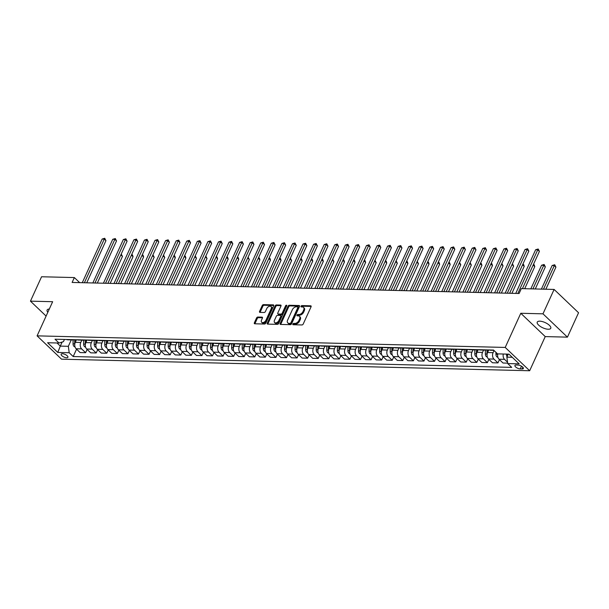 <?xml version="1.0" encoding="UTF-8"?>
<svg xmlns="http://www.w3.org/2000/svg" width="609" height="609" viewBox="0 0 609 609"><rect width="100%" height="100%" fill="white"/><g stroke="black" fill="none" stroke-linecap="round" stroke-linejoin="round"><path stroke-width="0.91" d="M292.853 324.057A0.799 0.495 -46.4 0 0 293.127 324.742L301.95 324.955A1.142 0.708 -46.4 0 0 303.221 324.018L311.077 306.776A1.142 0.708 -46.4 0 0 311.032 305.931A1.142 0.708 -46.4 0 0 310.681 305.802L301.858 305.581A0.799 0.495 -46.4 0 0 301.249 306.921L302.391 306.951A3.646 2.253 -46.4 0 1 303.51 307.378A3.646 2.253 -46.4 0 1 303.647 310.08L302.993 311.519A3.646 2.253 -46.4 0 1 298.943 314.518L297.801 314.488A0.799 0.495 -46.4 0 0 297.192 315.827L298.334 315.858A3.646 2.253 -46.4 0 1 299.453 316.284A3.646 2.253 -46.4 0 1 299.59 318.987L298.935 320.425A3.646 2.253 -46.4 0 1 294.885 323.425L293.744 323.394A0.799 0.495 -46.4 0 0 292.853 324.057M299.453 316.284L300.115 316.916A3.646 2.253 -46.4 0 1 300.252 319.618L299.598 321.057A3.646 2.253 -46.4 0 1 295.54 324.057L294.406 324.026A0.799 0.495 -46.4 0 0 293.492 324.749M311.176 306.426L302.521 306.213A0.799 0.495 -46.4 0 0 301.607 306.928M303.51 307.378L304.173 308.002A3.646 2.253 -46.4 0 1 304.31 310.712L303.655 312.151A3.646 2.253 -46.4 0 1 299.605 315.15L298.463 315.119A0.799 0.495 -46.4 0 0 297.55 315.835M548.229 329.241A7.437 2.862 -155.5 0 0 550.764 328.289A7.437 2.862 -155.5 0 0 547.537 323.881A7.437 2.862 -155.5 0 0 539.772 321.171A7.437 2.862 -155.5 0 0 537.237 322.123A7.437 2.862 -155.5 0 0 540.465 326.531A7.437 2.862 -155.5 0 0 548.229 329.241M66.647 357.765A3.715 1.431 -155.5 0 0 67.919 357.285A3.715 1.431 -155.5 0 0 66.297 355.085A3.715 1.431 -155.5 0 0 62.422 353.73A3.715 1.431 -155.5 0 0 61.151 354.202A3.715 1.431 -155.5 0 0 62.765 356.41A3.715 1.431 -155.5 0 0 66.647 357.765M257.835 317.038A1.142 0.708 -46.4 0 0 256.564 317.974L254.364 322.808A1.142 0.708 -46.4 0 0 254.402 323.653A1.142 0.708 -46.4 0 0 254.752 323.79L264.55 324.034A1.142 0.708 -46.4 0 0 265.821 323.097L273.677 305.855A1.142 0.708 -46.4 0 0 273.631 305.01A1.142 0.708 -46.4 0 0 273.281 304.873L263.484 304.629A1.142 0.708 -46.4 0 0 262.22 305.566L259.556 311.412A1.142 0.708 -46.4 0 0 259.601 312.257A1.142 0.708 -46.4 0 0 259.952 312.394L264.139 312.493A1.142 0.708 -46.4 0 0 265.41 311.557L266.727 308.656A3.053 1.888 -46.4 0 1 271.058 306.51A3.053 1.888 -46.4 0 1 271.172 308.771L265.996 320.121A3.053 1.888 -46.4 0 1 261.672 322.275A3.053 1.888 -46.4 0 1 261.558 320.007L262.418 318.119A1.142 0.708 -46.4 0 0 262.372 317.274A1.142 0.708 -46.4 0 0 262.022 317.137L257.835 317.038L258.49 317.67A1.142 0.708 -46.4 0 0 257.226 318.606L255.019 323.44A1.142 0.708 -46.4 0 0 254.92 323.79M52.648 301.706L30.45 301.158L41.564 276.76L74.344 277.567L72.121 282.447L519.104 293.5L521.327 288.62L554.106 289.435L542.984 313.825L520.786 313.277L505.219 347.434L37.088 335.856L52.648 301.706M280.178 323.448A1.142 0.708 -46.4 0 0 280.224 324.293A1.142 0.708 -46.4 0 0 280.574 324.43L290.371 324.673A1.142 0.708 -46.4 0 0 291.635 323.729L299.491 306.494A1.142 0.708 -46.4 0 0 299.453 305.642A1.142 0.708 -46.4 0 0 299.103 305.512L289.305 305.269A1.142 0.708 -46.4 0 0 288.034 306.205L280.178 323.448L280.84 324.079A1.142 0.708 -46.4 0 0 280.741 324.43M277.46 324.353L267.663 324.11A1.142 0.708 -46.4 0 1 267.313 323.973A1.142 0.708 -46.4 0 1 267.267 323.128L275.131 305.885A1.142 0.708 -46.4 0 1 276.395 304.949L280.589 305.056A1.142 0.708 -46.4 0 1 280.939 305.185A1.142 0.708 -46.4 0 1 280.977 306.03L277.795 313.026A1.142 0.708 -46.4 0 0 277.841 313.871A1.142 0.708 -46.4 0 0 278.191 314L280.97 314.077A1.142 0.708 -46.4 0 0 282.233 313.133L285.552 305.855A0.799 0.495 -46.4 0 1 286.717 305.885L278.724 323.409A1.142 0.708 -46.4 0 1 277.46 324.353M518.015 365.057L516.158 365.012A3.601 1.385 -155.5 0 0 514.925 365.469A3.601 1.385 -155.5 0 0 516.493 367.608A3.601 1.385 -155.5 0 0 520.253 368.917L522.111 368.963A3.601 1.385 -155.5 0 0 523.344 368.506A3.601 1.385 -155.5 0 0 521.776 366.367A3.601 1.385 -155.5 0 0 518.015 365.057M505.219 347.434L529.663 370.744L61.532 359.173L37.088 335.856M76.559 349.163L73.194 356.547L511.727 367.387L507.731 363.573L519.15 363.855L508.972 354.156L497.553 353.875L493.556 350.061L55.023 339.221L59.02 343.027L63.443 341.649L64.447 339.449M73.194 356.547L69.198 352.733L57.779 352.451L47.609 342.745L59.02 343.027M520.786 313.277L545.23 336.594L567.436 337.142L542.984 313.825M567.436 337.142L578.55 312.744L554.106 289.435M30.45 301.158L46.101 316.079M545.23 336.594L529.663 370.744M79.657 282.637L74.344 277.567M507.731 363.573L506.863 357.148L508.241 354.133M506.863 357.148L512.253 357.285M62.148 342.052L60.299 346.11L68.337 346.308L71.261 339.891M87.133 349.421L85.633 352.702L80.137 352.573L76.14 348.759A4.644 3.182 -88.6 0 1 75.28 342.334L76.452 339.746M85.633 352.702L81.636 348.896A4.644 3.182 -88.6 0 1 80.776 342.471L81.834 340.149M97.706 349.68L96.207 352.969L90.711 352.832L86.714 349.018A4.644 3.182 -88.6 0 1 85.846 342.593L87.026 340.005M96.207 352.969L92.21 349.155A4.644 3.182 -88.6 0 1 91.342 342.73L92.401 340.408M108.28 349.947L106.781 353.228L101.284 353.091L97.288 349.284A4.644 3.182 -88.6 0 1 96.42 342.859L97.6 340.271M106.781 353.228L102.784 349.414A4.644 3.182 -88.6 0 1 101.916 342.996L102.974 340.675M118.846 350.205L117.354 353.494L111.85 353.357L107.854 349.543A4.644 3.182 -88.6 0 1 106.994 343.118L108.174 340.53M117.354 353.494L113.358 349.68A4.644 3.182 -88.6 0 1 112.49 343.255L113.548 340.933M129.42 350.464L127.92 353.753L122.424 353.616L118.428 349.802A4.644 3.182 -88.6 0 1 117.567 343.377L118.747 340.789M127.92 353.753L123.924 349.939A4.644 3.182 -88.6 0 1 123.064 343.514L124.122 341.192M139.994 350.731L138.494 354.012L132.998 353.875L129.001 350.068A4.644 3.182 -88.6 0 1 128.134 343.643L129.314 341.055M138.494 354.012L134.498 350.198A4.644 3.182 -88.6 0 1 133.637 343.781L134.696 341.459M150.568 350.99L149.068 354.278L143.572 354.141L139.575 350.327A4.644 3.182 -88.6 0 1 138.707 343.902L139.887 341.314M149.068 354.278L145.071 350.464A4.644 3.182 -88.6 0 1 144.204 344.039L145.262 341.718M161.134 351.248L159.642 354.537L154.146 354.4L150.149 350.586A4.644 3.182 -88.6 0 1 149.281 344.161L150.461 341.58M159.642 354.537L155.645 350.723A4.644 3.182 -88.6 0 1 154.777 344.298L155.835 341.976M171.708 351.515L170.215 354.796L164.712 354.659L160.715 350.853A4.644 3.182 -88.6 0 1 159.855 344.428L161.035 341.839M170.215 354.796L166.211 350.982A4.644 3.182 -88.6 0 1 165.351 344.565L166.409 342.243M182.281 351.774L180.782 355.062L175.285 354.925L171.289 351.111A4.644 3.182 -88.6 0 1 170.429 344.686L171.609 342.098M180.782 355.062L176.785 351.248A4.644 3.182 -88.6 0 1 175.925 344.823L176.983 342.502M192.855 352.032L191.355 355.321L185.859 355.184L181.863 351.37A4.644 3.182 -88.6 0 1 180.995 344.945L182.175 342.365M191.355 355.321L187.359 351.507A4.644 3.182 -88.6 0 1 186.499 345.082L187.557 342.76M203.429 352.299L201.929 355.58L196.433 355.443L192.436 351.637A4.644 3.182 -88.6 0 1 191.569 345.212L192.748 342.623M201.929 355.58L197.933 351.766A4.644 3.182 -88.6 0 1 197.065 345.349L198.123 343.027M213.995 352.558L212.503 355.846L207.007 355.709L203.003 351.895A4.644 3.182 -88.6 0 1 202.142 345.47L203.322 342.882M212.503 355.846L208.506 352.032A4.644 3.182 -88.6 0 1 207.639 345.608L208.697 343.286M224.569 352.817L223.069 356.105L217.573 355.968L213.576 352.154A4.644 3.182 -88.6 0 1 212.716 345.737L213.896 343.149M223.069 356.105L219.073 352.291A4.644 3.182 -88.6 0 1 218.212 345.866L219.27 343.545M235.143 353.083L233.643 356.364L228.147 356.227L224.15 352.421A4.644 3.182 -88.6 0 1 223.29 345.996L224.462 343.407M233.643 356.364L229.646 352.558A4.644 3.182 -88.6 0 1 228.786 346.133L229.844 343.811M245.716 353.342L244.217 356.63L238.72 356.493L234.724 352.68A4.644 3.182 -88.6 0 1 233.856 346.255L235.036 343.666M244.217 356.63L240.22 352.817A4.644 3.182 -88.6 0 1 239.352 346.392L240.41 344.07M256.29 353.601L254.79 356.889L249.294 356.752L245.298 352.938A4.644 3.182 -88.6 0 1 244.43 346.521L245.61 343.933M254.79 356.889L250.794 353.075A4.644 3.182 -88.6 0 1 249.926 346.65L250.984 344.329M266.856 353.867L265.364 357.148L259.86 357.011L255.864 353.205A4.644 3.182 -88.6 0 1 255.004 346.78L256.183 344.192M265.364 357.148L261.368 353.342A4.644 3.182 -88.6 0 1 260.5 346.917L261.558 344.595M277.43 354.126L275.93 357.414L270.434 357.277L266.438 353.464A4.644 3.182 -88.6 0 1 265.577 347.039L266.757 344.45M275.93 357.414L271.934 353.601A4.644 3.182 -88.6 0 1 271.074 347.176L272.132 344.854M288.004 354.385L286.504 357.673L281.008 357.536L277.011 353.722A4.644 3.182 -88.6 0 1 276.143 347.305L277.323 344.717M286.504 357.673L282.507 353.859A4.644 3.182 -88.6 0 1 281.647 347.434L282.705 345.113M298.577 354.651L297.078 357.932L291.582 357.795L287.585 353.989A4.644 3.182 -88.6 0 1 286.717 347.564L287.897 344.976M297.078 357.932L293.081 354.126A4.644 3.182 -88.6 0 1 292.213 347.701L293.272 345.379M309.144 354.91L307.652 358.199L302.155 358.062L298.151 354.248A4.644 3.182 -88.6 0 1 297.291 347.823L298.471 345.234M307.652 358.199L303.655 354.385A4.644 3.182 -88.6 0 1 302.787 347.96L303.845 345.638M319.717 355.169L318.225 358.457L312.721 358.32L308.725 354.507A4.644 3.182 -88.6 0 1 307.865 348.089L309.045 345.501M318.225 358.457L314.221 354.644A4.644 3.182 -88.6 0 1 313.361 348.219L314.419 345.897M330.291 355.435L328.791 358.716L323.295 358.579L319.299 354.773A4.644 3.182 -88.6 0 1 318.438 348.348L319.611 345.76M328.791 358.716L324.795 354.91A4.644 3.182 -88.6 0 1 323.935 348.485L324.993 346.163M340.865 355.694L339.365 358.983L333.869 358.846L329.872 355.032A4.644 3.182 -88.6 0 1 329.005 348.607L330.185 346.019M339.365 358.983L335.369 355.169A4.644 3.182 -88.6 0 1 334.501 348.744L335.559 346.422M351.439 355.953L349.939 359.241L344.443 359.104L340.446 355.291A4.644 3.182 -88.6 0 1 339.578 348.873L340.758 346.285M349.939 359.241L345.942 355.428A4.644 3.182 -88.6 0 1 345.075 349.003L346.133 346.681M362.005 356.219L360.513 359.5L355.009 359.363L351.012 355.557A4.644 3.182 -88.6 0 1 350.152 349.132L351.332 346.544M360.513 359.5L356.516 355.694A4.644 3.182 -88.6 0 1 355.648 349.269L356.707 346.947M372.579 356.478L371.079 359.767L365.583 359.63L361.586 355.816A4.644 3.182 -88.6 0 1 360.726 349.391L361.906 346.803M371.079 359.767L367.082 355.953A4.644 3.182 -88.6 0 1 366.222 349.528L367.28 347.206M383.152 356.737L381.653 360.026L376.156 359.889L372.16 356.075A4.644 3.182 -88.6 0 1 371.292 349.657L372.472 347.069M381.653 360.026L377.656 356.212A4.644 3.182 -88.6 0 1 376.796 349.787L377.854 347.465M393.726 357.003L392.226 360.284L386.73 360.147L382.734 356.341A4.644 3.182 -88.6 0 1 381.866 349.916L383.046 347.328M392.226 360.284L388.23 356.478A4.644 3.182 -88.6 0 1 387.362 350.053L388.42 347.731M404.292 357.262L402.8 360.551L397.304 360.414L393.307 356.6A4.644 3.182 -88.6 0 1 392.44 350.175L393.62 347.587M402.8 360.551L398.804 356.737A4.644 3.182 -88.6 0 1 397.936 350.312L398.994 347.99M414.866 357.521L413.374 360.81L407.87 360.673L403.874 356.859A4.644 3.182 -88.6 0 1 403.013 350.441L404.193 347.853M413.374 360.81L409.37 356.996A4.644 3.182 -88.6 0 1 408.51 350.571L409.568 348.249M425.44 357.787L423.94 361.068L418.444 360.931L414.447 357.125A4.644 3.182 -88.6 0 1 413.587 350.7L414.767 348.112M423.94 361.068L419.944 357.262A4.644 3.182 -88.6 0 1 419.083 350.837L420.141 348.515M436.014 358.046L434.514 361.335L429.018 361.198L425.021 357.384A4.644 3.182 -88.6 0 1 424.153 350.959L425.333 348.371M434.514 361.335L430.517 357.521A4.644 3.182 -88.6 0 1 429.657 351.096L430.715 348.774M446.587 358.305L445.088 361.594L439.591 361.457L435.595 357.643A4.644 3.182 -88.6 0 1 434.727 351.226L435.907 348.637M445.088 361.594L441.091 357.78A4.644 3.182 -88.6 0 1 440.223 351.355L441.281 349.041M457.153 358.572L455.661 361.853L450.165 361.723L446.161 357.909A4.644 3.182 -88.6 0 1 445.301 351.484L446.481 348.896M455.661 361.853L451.665 358.046A4.644 3.182 -88.6 0 1 450.797 351.621L451.855 349.3M467.727 358.83L466.228 362.119L460.731 361.982L456.735 358.168A4.644 3.182 -88.6 0 1 455.875 351.743L457.054 349.155M466.228 362.119L462.231 358.305A4.644 3.182 -88.6 0 1 461.371 351.88L462.429 349.558M478.301 359.089L476.801 362.378L471.305 362.241L467.309 358.427A4.644 3.182 -88.6 0 1 466.441 352.01L467.621 349.421M476.801 362.378L472.805 358.564A4.644 3.182 -88.6 0 1 471.945 352.147L473.003 349.825M488.875 359.356L487.375 362.637L481.879 362.507L477.882 358.693A4.644 3.182 -88.6 0 1 477.014 352.268L478.194 349.68M487.375 362.637L483.379 358.83A4.644 3.182 -88.6 0 1 482.511 352.405L483.569 350.084M499.449 359.614L497.949 362.903L492.453 362.766L488.456 358.952A4.644 3.182 -88.6 0 1 487.588 352.527L488.768 349.939M497.949 362.903L493.952 359.089A4.644 3.182 -88.6 0 1 493.084 352.664L494.059 350.54M57.018 342.981L60.299 346.11L57.779 352.451M507.548 362.233L504.526 359.348A4.644 3.182 -88.6 0 1 503.293 354.012M497.789 353.875A4.644 3.182 -88.6 0 0 499.022 359.211L503.019 363.025L507.67 363.139M493.846 350.335L490.511 350.251A4.644 3.182 -88.6 0 1 489.453 349.962M486.515 349.886A4.644 3.182 -88.6 0 1 485.442 350.129A4.644 3.182 -88.6 0 1 484.376 349.832M485.442 350.129L479.945 349.992A4.644 3.182 -88.6 0 1 478.88 349.695M475.941 349.627A4.644 3.182 -88.6 0 1 474.868 349.87A4.644 3.182 -88.6 0 1 473.802 349.574M474.868 349.87L469.372 349.733A4.644 3.182 -88.6 0 1 468.306 349.437M465.367 349.36A4.644 3.182 -88.6 0 1 464.294 349.604A4.644 3.182 -88.6 0 1 463.236 349.307M464.294 349.604L458.798 349.467A4.644 3.182 -88.6 0 1 457.74 349.178M454.794 349.102A4.644 3.182 -88.6 0 1 453.72 349.345A4.644 3.182 -88.6 0 1 452.662 349.048M453.72 349.345L448.224 349.208A4.644 3.182 -88.6 0 1 447.166 348.911M444.227 348.843A4.644 3.182 -88.6 0 1 443.154 349.086A4.644 3.182 -88.6 0 1 442.088 348.79M443.154 349.086L437.65 348.949A4.644 3.182 -88.6 0 1 436.592 348.652M433.654 348.576A4.644 3.182 -88.6 0 1 432.58 348.82A4.644 3.182 -88.6 0 1 431.515 348.523M432.58 348.82L427.084 348.683A4.644 3.182 -88.6 0 1 426.018 348.394M423.08 348.318A4.644 3.182 -88.6 0 1 422.007 348.561A4.644 3.182 -88.6 0 1 420.948 348.264M422.007 348.561L416.51 348.424A4.644 3.182 -88.6 0 1 415.445 348.127M412.506 348.059A4.644 3.182 -88.6 0 1 411.433 348.302A4.644 3.182 -88.6 0 1 410.375 348.005M411.433 348.302L405.937 348.165A4.644 3.182 -88.6 0 1 404.878 347.868M401.94 347.792A4.644 3.182 -88.6 0 1 400.859 348.036A4.644 3.182 -88.6 0 1 399.801 347.739M400.859 348.036L395.363 347.899A4.644 3.182 -88.6 0 1 394.305 347.61M391.366 347.533A4.644 3.182 -88.6 0 1 390.293 347.777A4.644 3.182 -88.6 0 1 389.227 347.48M390.293 347.777L384.789 347.64A4.644 3.182 -88.6 0 1 383.731 347.343M380.792 347.275A4.644 3.182 -88.6 0 1 379.719 347.518A4.644 3.182 -88.6 0 1 378.653 347.221M379.719 347.518L374.223 347.381A4.644 3.182 -88.6 0 1 373.157 347.084M370.219 347.008A4.644 3.182 -88.6 0 1 369.145 347.252A4.644 3.182 -88.6 0 1 368.087 346.955M369.145 347.252L363.649 347.115A4.644 3.182 -88.6 0 1 362.591 346.826M359.645 346.749A4.644 3.182 -88.6 0 1 358.572 346.993A4.644 3.182 -88.6 0 1 357.513 346.696M358.572 346.993L353.075 346.856A4.644 3.182 -88.6 0 1 352.017 346.559M349.079 346.491A4.644 3.182 -88.6 0 1 348.005 346.734A4.644 3.182 -88.6 0 1 346.94 346.437M348.005 346.734L342.502 346.597A4.644 3.182 -88.6 0 1 341.443 346.3M338.505 346.224A4.644 3.182 -88.6 0 1 337.432 346.468A4.644 3.182 -88.6 0 1 336.366 346.171M337.432 346.468L331.935 346.331A4.644 3.182 -88.6 0 1 330.87 346.034M327.931 345.965A4.644 3.182 -88.6 0 1 326.858 346.209A4.644 3.182 -88.6 0 1 325.8 345.912M326.858 346.209L321.362 346.072A4.644 3.182 -88.6 0 1 320.296 345.775M317.358 345.706A4.644 3.182 -88.6 0 1 316.284 345.942A4.644 3.182 -88.6 0 1 315.226 345.653M316.284 345.942L310.788 345.813A4.644 3.182 -88.6 0 1 309.73 345.516M306.791 345.44A4.644 3.182 -88.6 0 1 305.71 345.684A4.644 3.182 -88.6 0 1 304.652 345.387M305.71 345.684L300.214 345.547A4.644 3.182 -88.6 0 1 299.156 345.25M296.218 345.181A4.644 3.182 -88.6 0 1 295.144 345.425A4.644 3.182 -88.6 0 1 294.078 345.128M295.144 345.425L289.64 345.288A4.644 3.182 -88.6 0 1 288.582 344.991M285.644 344.922A4.644 3.182 -88.6 0 1 284.57 345.158A4.644 3.182 -88.6 0 1 283.505 344.869M284.57 345.158L279.074 345.029A4.644 3.182 -88.6 0 1 278.008 344.732M275.07 344.656A4.644 3.182 -88.6 0 1 273.997 344.9A4.644 3.182 -88.6 0 1 272.939 344.603M273.997 344.9L268.5 344.763A4.644 3.182 -88.6 0 1 267.435 344.466M264.496 344.397A4.644 3.182 -88.6 0 1 263.423 344.641A4.644 3.182 -88.6 0 1 262.365 344.344M263.423 344.641L257.927 344.504A4.644 3.182 -88.6 0 1 256.869 344.207M253.93 344.138A4.644 3.182 -88.6 0 1 252.849 344.374A4.644 3.182 -88.6 0 1 251.791 344.085M252.849 344.374L247.353 344.245A4.644 3.182 -88.6 0 1 246.295 343.948M243.356 343.872A4.644 3.182 -88.6 0 1 242.283 344.115A4.644 3.182 -88.6 0 1 241.217 343.819M242.283 344.115L236.787 343.978A4.644 3.182 -88.6 0 1 235.721 343.682M232.783 343.613A4.644 3.182 -88.6 0 1 231.709 343.857A4.644 3.182 -88.6 0 1 230.651 343.56M231.709 343.857L226.213 343.72A4.644 3.182 -88.6 0 1 225.147 343.423M222.209 343.354A4.644 3.182 -88.6 0 1 221.136 343.59A4.644 3.182 -88.6 0 1 220.077 343.301M221.136 343.59L215.639 343.461A4.644 3.182 -88.6 0 1 214.581 343.164M211.635 343.088A4.644 3.182 -88.6 0 1 210.562 343.331A4.644 3.182 -88.6 0 1 209.504 343.034M210.562 343.331L205.066 343.194A4.644 3.182 -88.6 0 1 204.007 342.897M201.069 342.829A4.644 3.182 -88.6 0 1 199.996 343.073A4.644 3.182 -88.6 0 1 198.93 342.776M199.996 343.073L194.492 342.936A4.644 3.182 -88.6 0 1 193.434 342.639M190.495 342.57A4.644 3.182 -88.6 0 1 189.422 342.806A4.644 3.182 -88.6 0 1 188.356 342.517M189.422 342.806L183.926 342.677A4.644 3.182 -88.6 0 1 182.86 342.38M179.921 342.304A4.644 3.182 -88.6 0 1 178.848 342.547A4.644 3.182 -88.6 0 1 177.79 342.25M178.848 342.547L173.352 342.41A4.644 3.182 -88.6 0 1 172.286 342.113M169.348 342.045A4.644 3.182 -88.6 0 1 168.274 342.288A4.644 3.182 -88.6 0 1 167.216 341.992M168.274 342.288L162.778 342.151A4.644 3.182 -88.6 0 1 161.72 341.855M158.782 341.786A4.644 3.182 -88.6 0 1 157.701 342.022A4.644 3.182 -88.6 0 1 156.642 341.733M157.701 342.022L152.204 341.893A4.644 3.182 -88.6 0 1 151.146 341.596M148.208 341.52A4.644 3.182 -88.6 0 1 147.134 341.763A4.644 3.182 -88.6 0 1 146.069 341.466M147.134 341.763L141.631 341.626A4.644 3.182 -88.6 0 1 140.572 341.329M137.634 341.261A4.644 3.182 -88.6 0 1 136.561 341.504A4.644 3.182 -88.6 0 1 135.495 341.207M136.561 341.504L131.064 341.367A4.644 3.182 -88.6 0 1 129.999 341.07M127.06 341.002A4.644 3.182 -88.6 0 1 125.987 341.238A4.644 3.182 -88.6 0 1 124.929 340.949M125.987 341.238L120.491 341.109A4.644 3.182 -88.6 0 1 119.433 340.812M116.486 340.736A4.644 3.182 -88.6 0 1 115.413 340.979A4.644 3.182 -88.6 0 1 114.355 340.682M115.413 340.979L109.917 340.842A4.644 3.182 -88.6 0 1 108.859 340.545M105.92 340.477A4.644 3.182 -88.6 0 1 104.847 340.72A4.644 3.182 -88.6 0 1 103.781 340.423M104.847 340.72L99.343 340.583A4.644 3.182 -88.6 0 1 98.285 340.286M95.347 340.21A4.644 3.182 -88.6 0 1 94.273 340.454A4.644 3.182 -88.6 0 1 93.207 340.165M94.273 340.454L88.777 340.324A4.644 3.182 -88.6 0 1 87.711 340.028M84.773 339.951A4.644 3.182 -88.6 0 1 83.699 340.195A4.644 3.182 -88.6 0 1 82.641 339.898M83.699 340.195L78.203 340.058A4.644 3.182 -88.6 0 1 77.137 339.761M74.199 339.693A4.644 3.182 -88.6 0 1 73.126 339.936A4.644 3.182 -88.6 0 1 72.068 339.639M73.126 339.936L67.629 339.799A4.644 3.182 -88.6 0 1 66.571 339.502M68.337 346.308L69.198 352.733M49.299 309.052A7.437 2.862 -155.5 0 0 47.114 310.004A7.437 2.862 -155.5 0 0 47.829 312.28M299.598 306.137L289.968 305.901A1.142 0.708 -46.4 0 0 288.696 306.837L280.84 324.079M290.067 323.303A0.799 0.495 -46.4 0 0 290.957 322.648L297.854 307.515A0.799 0.495 -46.4 0 0 297.573 306.829L296.37 306.799A3.646 2.253 -46.4 0 0 292.32 309.798L287.608 320.144A3.646 2.253 -46.4 0 0 287.745 322.854A3.646 2.253 -46.4 0 0 288.864 323.28L290.729 323.935A0.799 0.495 -46.4 0 0 291.612 323.28L290.957 322.648M297.824 306.921L298.479 307.553A0.799 0.495 -46.4 0 1 298.509 308.146L291.612 323.28M287.745 322.854L288.407 323.486A3.646 2.253 -46.4 0 0 289.526 323.904L288.864 323.28M290.729 323.935L289.526 323.904M281.084 305.68L277.057 305.581A1.142 0.708 -46.4 0 0 275.786 306.517L267.93 323.76A1.142 0.708 -46.4 0 0 267.831 324.11M277.841 313.871L278.496 314.503A1.142 0.708 -46.4 0 0 278.846 314.632L281.632 314.701A1.142 0.708 -46.4 0 0 282.896 313.764L286.215 306.487L285.552 305.855M286.679 305.962A0.799 0.495 -46.4 0 0 286.215 306.487M274.492 320.281A3.053 1.888 -46.4 0 0 274.606 322.542A3.053 1.888 -46.4 0 0 278.93 320.395L280.749 316.391A1.142 0.708 -46.4 0 0 280.711 315.546A1.142 0.708 -46.4 0 0 280.361 315.416L277.575 315.348A1.142 0.708 -46.4 0 0 276.311 316.284L274.492 320.281M274.606 322.542L275.26 323.173A3.053 1.888 -46.4 0 0 279.592 321.019L278.93 320.395M280.711 315.546L281.366 316.178A1.142 0.708 -46.4 0 1 281.411 317.023L279.592 321.019M262.525 317.769L258.49 317.67M261.672 322.275L262.334 322.899A3.053 1.888 -46.4 0 0 266.658 320.753L265.996 320.121M271.058 306.51L271.713 307.134A3.053 1.888 -46.4 0 1 271.835 309.402L266.658 320.753M273.776 305.497L264.146 305.261A1.142 0.708 -46.4 0 0 262.882 306.198L260.218 312.044A1.142 0.708 -46.4 0 0 260.112 312.394M507.076 356.684A3.075 2.109 -88.6 0 1 506.505 354.552L506.505 354.095M545.847 289.229L555.918 267.13L554.266 265.554L552.15 265.501L541.393 289.115M543.502 289.168L554.708 264.748L555.918 267.13M552.15 265.501L554.708 264.748M522.415 288.651L539.399 251.38L537.747 249.804L517.848 293.469M535.631 249.751L538.189 248.997L537.747 249.804L535.631 249.751L515.732 293.416M538.189 248.997L539.399 251.38M497.964 357.491L496.83 356.821A3.075 2.109 -88.6 0 1 495.932 354.293L495.947 352.345M535.273 288.971L545.344 266.871L543.692 265.296L541.584 265.242L530.82 288.856M497.545 353.859L497.538 354.331A3.075 2.109 91.4 0 0 497.622 355.207M532.936 288.91L544.134 264.481L545.344 266.871M541.584 265.242L544.134 264.481M487.39 357.232L486.256 356.562A3.075 2.109 -88.6 0 1 485.358 354.035L485.396 350.129M524.707 288.704L534.771 266.605L533.164 265.067M487.999 351.621L488.015 349.924M487.002 349.901L486.964 354.073A3.075 2.109 91.4 0 0 487.048 354.948M533.476 264.382L534.222 264.854L534.771 266.605M476.817 356.973L475.69 356.303A3.075 2.109 -88.6 0 1 474.792 353.768L474.822 349.863M511.91 293.325L524.204 266.346L522.591 264.808M477.433 351.363L477.441 349.665M476.428 349.635L476.398 353.806A3.075 2.109 91.4 0 0 476.474 354.689M522.903 264.116L523.649 264.588L524.204 266.346M509.619 293.264L528.825 251.121L527.173 249.545L507.274 293.211M525.065 249.492L527.615 248.731L527.173 249.545L525.065 249.492L505.166 293.157M527.615 248.731L528.825 251.121M499.045 293.005L518.259 250.855L516.607 249.279L496.708 292.944M514.491 249.233L517.041 248.472L516.607 249.279L514.491 249.233L494.592 292.899M517.041 248.472L518.259 250.855M488.479 292.746L507.685 250.596L506.033 249.02L486.134 292.685M503.917 248.967L506.475 248.213L506.033 249.02L503.917 248.967L484.018 292.632M506.475 248.213L507.685 250.596M466.243 356.707L465.116 356.037A3.075 2.109 -88.6 0 1 464.218 353.509L464.248 349.604M501.336 293.058L513.631 266.087L512.017 264.55M466.859 351.096L466.875 349.399M465.855 349.376L465.824 353.547A3.075 2.109 91.4 0 0 465.908 354.423M512.405 263.697L513.631 266.087M477.905 292.48L497.111 250.337L495.46 248.761L475.56 292.427M493.343 248.708L495.901 247.947L495.46 248.761L493.343 248.708L473.444 292.373M495.901 247.947L497.111 250.337M455.677 356.448L454.542 355.778A3.075 2.109 -88.6 0 1 453.644 353.25L453.675 349.345M490.763 292.8L503.057 265.821L501.443 264.283M456.286 350.837L456.301 349.14M455.288 349.117L455.25 353.289A3.075 2.109 91.4 0 0 455.334 354.164M501.831 263.438L503.057 265.821M445.103 356.189L443.969 355.519A3.075 2.109 -88.6 0 1 443.07 352.984L443.101 349.079M480.189 292.541L492.483 265.562L490.869 264.024M445.712 350.578L445.727 348.881M444.715 348.85L444.677 353.022A3.075 2.109 91.4 0 0 444.76 353.905M491.189 263.332L491.935 263.804L492.483 265.562M434.529 355.922L433.402 355.253A3.075 2.109 -88.6 0 1 432.497 352.725L432.535 348.82M469.623 292.274L481.917 265.303L480.303 263.766M435.146 350.312L435.153 348.614M434.141 348.592L434.11 352.763A3.075 2.109 91.4 0 0 434.187 353.639M480.615 263.073L481.361 263.545L481.917 265.303M423.955 355.664L422.829 354.994A3.075 2.109 -88.6 0 1 421.93 352.466L421.961 348.561M459.049 292.016L471.343 265.037L469.729 263.499M424.572 350.053L424.587 348.356M423.567 348.333L423.537 352.504A3.075 2.109 91.4 0 0 423.613 353.38M470.118 262.654L471.343 265.037M413.389 355.405L412.255 354.735A3.075 2.109 -88.6 0 1 411.357 352.2L411.387 348.295M448.475 291.757L460.769 264.778L459.156 263.24M413.998 349.794L414.013 348.097M412.993 348.066L412.963 352.238A3.075 2.109 91.4 0 0 413.047 353.121M459.544 262.395L460.769 264.778M467.331 292.221L486.538 250.071L484.886 248.495L464.987 292.16M482.777 248.449L485.327 247.688L484.886 248.495L482.777 248.449L462.878 292.114M485.327 247.688L486.538 250.071M456.758 291.962L475.972 249.812L474.32 248.236L454.421 291.901M472.203 248.183L474.754 247.421L474.32 248.236L472.203 248.183L452.304 291.848M474.754 247.421L475.972 249.812M446.191 291.696L465.398 249.553L463.746 247.977L443.847 291.642M461.63 247.924L464.18 247.163L463.746 247.977L461.63 247.924L441.731 291.589M464.18 247.163L465.398 249.553M435.618 291.437L454.824 249.287L453.172 247.711L433.273 291.376M451.056 247.665L453.614 246.904L453.172 247.711L451.056 247.665L431.157 291.323M453.614 246.904L454.824 249.287M425.044 291.178L444.25 249.028L442.598 247.452L422.699 291.117M440.482 247.399L443.04 246.637L442.598 247.452L440.482 247.399L420.583 291.064M443.04 246.637L444.25 249.028M402.815 355.138L401.681 354.468A3.075 2.109 -88.6 0 1 400.783 351.941L400.813 348.036M437.901 291.49L450.196 264.519L448.582 262.981M403.424 349.528L403.44 347.83M402.427 347.808L402.389 351.979A3.075 2.109 91.4 0 0 402.473 352.855M448.902 262.289L449.648 262.761L450.196 264.519M414.47 290.912L433.677 248.769L432.025 247.193L412.126 290.858M429.916 247.14L432.466 246.379L432.025 247.193L429.916 247.14L410.017 290.805M432.466 246.379L433.677 248.769M392.242 354.88L391.107 354.21A3.075 2.109 -88.6 0 1 390.209 351.675L390.24 347.777M427.335 291.231L439.622 264.253L438.016 262.715M392.851 349.269L392.866 347.572M391.853 347.549L391.815 351.72A3.075 2.109 91.4 0 0 391.899 352.596M438.328 262.03L439.074 262.502L439.622 264.253M403.896 290.653L423.11 248.502L421.458 246.927L401.559 290.592M419.342 246.881L421.892 246.12L421.458 246.927L419.342 246.881L399.443 290.539M421.892 246.12L423.11 248.502M381.668 354.621L380.541 353.951A3.075 2.109 -88.6 0 1 379.643 351.416L379.673 347.511M416.762 290.973L429.056 263.994L427.442 262.456M382.285 349.01L382.292 347.313M381.28 347.282L381.249 351.454A3.075 2.109 91.4 0 0 381.325 352.337M427.754 261.763L428.5 262.235L429.056 263.994M393.33 290.394L412.537 248.244L410.885 246.668L390.986 290.333M408.768 246.615L411.326 245.853L410.885 246.668L408.768 246.615L388.869 290.28M411.326 245.853L412.537 248.244M371.094 354.354L369.967 353.684A3.075 2.109 -88.6 0 1 369.069 351.157L369.1 347.252M406.188 290.706L418.482 263.735L416.868 262.197M371.711 348.744L371.726 347.046M370.706 347.023L370.675 351.195A3.075 2.109 91.4 0 0 370.752 352.071M417.256 261.345L418.482 263.735M382.757 290.128L401.963 247.985L400.311 246.409L380.412 290.074M398.195 246.356L400.752 245.594L400.311 246.409L398.195 246.356L378.296 290.021M400.752 245.594L401.963 247.985M360.528 354.095L359.394 353.426A3.075 2.109 -88.6 0 1 358.495 350.891L358.526 346.993M395.614 290.447L407.908 263.469L406.294 261.931M361.137 348.485L361.152 346.787M360.14 346.765L360.102 350.936A3.075 2.109 91.4 0 0 360.185 351.812M406.614 261.246L407.36 261.718L407.908 263.469M372.183 289.869L391.389 247.718L389.737 246.143L369.838 289.808M387.628 246.097L390.179 245.336L389.737 246.143L387.628 246.097L367.729 289.755M390.179 245.336L391.389 247.718M349.954 353.837L348.82 353.167A3.075 2.109 -88.6 0 1 347.922 350.632L347.952 346.727M385.04 290.188L397.334 263.21L395.721 261.672M350.563 348.226L350.578 346.529M349.566 346.498L349.528 350.67A3.075 2.109 91.4 0 0 349.612 351.553M396.109 260.819L397.334 263.21M361.609 289.61L380.815 247.46L379.163 245.884L359.264 289.549M377.055 245.83L379.605 245.069L379.163 245.884L377.055 245.83L357.156 289.496M379.605 245.069L380.815 247.46M339.38 353.57L338.254 352.9A3.075 2.109 -88.6 0 1 337.348 350.373L337.386 346.468M374.474 289.922L386.768 262.951L385.154 261.413M339.989 347.96L340.005 346.262M338.992 346.239L338.962 350.411A3.075 2.109 91.4 0 0 339.038 351.286M385.467 260.721L386.213 261.192L386.768 262.951M328.807 353.311L327.68 352.641A3.075 2.109 -88.6 0 1 326.782 350.106L326.812 346.209M363.9 289.663L376.195 262.685L374.581 261.147M329.423 347.701L329.439 346.003M328.418 345.981L328.388 350.152A3.075 2.109 91.4 0 0 328.464 351.028M374.969 260.302L376.195 262.685M318.241 353.053L317.106 352.383A3.075 2.109 -88.6 0 1 316.208 349.848L316.238 345.942M353.327 289.404L365.621 262.426L364.007 260.888M318.85 347.442L318.865 345.737M317.845 345.714L317.814 349.886A3.075 2.109 91.4 0 0 317.898 350.769M364.327 260.195L365.065 260.667L365.621 262.426M307.667 352.786L306.533 352.116A3.075 2.109 -88.6 0 1 305.634 349.589L305.665 345.684M342.753 289.138L355.047 262.167L353.433 260.629M308.276 347.176L308.291 345.478M307.279 345.455L307.24 349.627A3.075 2.109 91.4 0 0 307.324 350.502M353.753 259.936L354.499 260.408L355.047 262.167M297.093 352.527L295.959 351.857A3.075 2.109 -88.6 0 1 295.06 349.322L295.091 345.425M332.179 288.879L344.473 261.9L342.867 260.363M297.702 346.917L297.717 345.219M296.705 345.196L296.667 349.368A3.075 2.109 91.4 0 0 296.75 350.244M343.179 259.67L343.925 260.15L344.473 261.9M286.519 352.268L285.393 351.599A3.075 2.109 -88.6 0 1 284.494 349.064L284.525 345.158M321.613 288.62L333.907 261.642L332.293 260.104M287.136 346.658L287.143 344.953M286.131 344.93L286.101 349.102A3.075 2.109 91.4 0 0 286.177 349.985M332.681 259.251L333.907 261.642M275.946 352.002L274.819 351.332A3.075 2.109 -88.6 0 1 273.921 348.805L273.951 344.9M311.039 288.354L323.333 261.383L321.719 259.845M276.562 346.392L276.577 344.694M275.557 344.671L275.527 348.843A3.075 2.109 91.4 0 0 275.603 349.718M322.032 259.152L322.778 259.624L323.333 261.383M265.379 351.743L264.245 351.073A3.075 2.109 -88.6 0 1 263.347 348.538L263.377 344.641M300.465 288.095L312.76 261.116L311.146 259.579M265.988 346.133L266.004 344.435M264.984 344.412L264.953 348.584A3.075 2.109 91.4 0 0 265.037 349.459M311.465 258.886L312.211 259.365L312.76 261.116M254.806 351.484L253.671 350.814A3.075 2.109 -88.6 0 1 252.773 348.279L252.804 344.374M289.892 287.836L302.186 260.858L300.572 259.32M255.415 345.874L255.43 344.169M254.417 344.146L254.379 348.318A3.075 2.109 91.4 0 0 254.463 349.201M300.892 258.627L301.638 259.099L302.186 260.858M244.232 351.218L243.105 350.548A3.075 2.109 -88.6 0 1 242.199 348.021L242.237 344.115M279.325 287.57L291.612 260.599L290.006 259.061M244.841 345.608L244.856 343.91M243.844 343.887L243.806 348.059A3.075 2.109 91.4 0 0 243.889 348.934M290.386 258.208L291.612 260.599M233.658 350.959L232.531 350.289A3.075 2.109 -88.6 0 1 231.633 347.754L231.664 343.857M268.752 287.311L281.046 260.332L279.432 258.795M234.275 345.349L234.282 343.651M233.27 343.621L233.239 347.8A3.075 2.109 91.4 0 0 233.316 348.675M279.744 258.102L280.49 258.581L281.046 260.332M223.092 350.7L221.958 350.03A3.075 2.109 -88.6 0 1 221.059 347.495L221.09 343.59M258.178 287.052L270.472 260.073L268.858 258.536M223.701 345.09L223.716 343.385M222.696 343.362L222.666 347.533A3.075 2.109 91.4 0 0 222.749 348.417M269.17 257.843L269.916 258.315L270.472 260.073M212.518 350.434L211.384 349.764A3.075 2.109 -88.6 0 1 210.486 347.237L210.516 343.331M247.604 286.786L259.898 259.815L258.285 258.277M213.127 344.823L213.142 343.126M212.13 343.103L212.092 347.275A3.075 2.109 91.4 0 0 212.176 348.15M258.604 257.584L259.35 258.056L259.898 259.815M201.944 350.175L200.81 349.505A3.075 2.109 -88.6 0 1 199.912 346.97L199.942 343.073M237.03 286.527L249.325 259.548L247.718 258.01M202.553 344.565L202.569 342.867M201.556 342.837L201.518 347.016A3.075 2.109 91.4 0 0 201.602 347.891M248.099 257.165L249.325 259.548M191.371 349.909L190.244 349.246A3.075 2.109 -88.6 0 1 189.338 346.711L189.376 342.806M226.464 286.268L238.758 259.289L237.145 257.752M191.987 344.306L191.995 342.601M190.982 342.578L190.952 346.749A3.075 2.109 91.4 0 0 191.028 347.632M237.457 257.059L238.203 257.531L238.758 259.289M180.797 349.65L179.67 348.98A3.075 2.109 -88.6 0 1 178.772 346.452L178.802 342.547M215.891 286.002L228.185 259.031L226.571 257.493M181.413 344.039L181.429 342.342M180.409 342.319L180.378 346.491A3.075 2.109 91.4 0 0 180.454 347.366M226.883 256.8L227.629 257.272L228.185 259.031M170.231 349.391L169.096 348.721A3.075 2.109 -88.6 0 1 168.198 346.186L168.229 342.288M205.317 285.743L217.611 258.764L215.997 257.226M170.84 343.781L170.855 342.083M169.835 342.052L169.804 346.232A3.075 2.109 91.4 0 0 169.888 347.107M216.317 256.534L217.063 257.013L217.611 258.764M159.657 349.124L158.523 348.462A3.075 2.109 -88.6 0 1 157.624 345.927L157.655 342.022M194.743 285.484L207.037 258.505L205.423 256.968M160.266 343.514L160.281 341.816M159.269 341.794L159.231 345.965A3.075 2.109 91.4 0 0 159.314 346.848M205.812 256.115L207.037 258.505M351.043 289.344L370.249 247.201L368.597 245.625L348.698 289.29M366.481 245.572L369.031 244.81L368.597 245.625L366.481 245.572L346.582 289.237M369.031 244.81L370.249 247.201M340.469 289.085L359.675 246.934L358.023 245.358L338.124 289.024M355.907 245.313L358.465 244.552L358.023 245.358L355.907 245.313L336.008 288.971M358.465 244.552L359.675 246.934M329.895 288.826L349.102 246.675L347.45 245.1L327.551 288.765M345.333 245.046L347.891 244.285L347.45 245.1L345.333 245.046L325.434 288.712M347.891 244.285L349.102 246.675M319.322 288.559L338.528 246.417L336.876 244.841L316.977 288.506M334.767 244.788L337.317 244.026L336.876 244.841L334.767 244.788L314.868 288.453M337.317 244.026L338.528 246.417M308.748 288.301L327.962 246.15L326.31 244.574L306.411 288.24M324.194 244.529L326.744 243.767L326.31 244.574L324.194 244.529L304.294 288.186M326.744 243.767L327.962 246.15M298.182 288.042L317.388 245.891L315.736 244.316L295.837 287.981M313.62 244.262L316.178 243.501L315.736 244.316L313.62 244.262L293.721 287.928M316.178 243.501L317.388 245.891M287.608 287.775L306.814 245.633L305.162 244.057L285.263 287.722M303.046 244.003L305.604 243.242L305.162 244.057L303.046 244.003L283.147 287.669M305.604 243.242L306.814 245.633M277.034 287.517L296.24 245.366L294.589 243.79L274.689 287.456M292.472 243.737L295.03 242.983L294.589 243.79L292.472 243.737L272.573 287.402M295.03 242.983L296.24 245.366M266.46 287.258L285.667 245.107L284.015 243.531L264.116 287.197M281.906 243.478L284.456 242.717L284.015 243.531L281.906 243.478L262.007 287.143M284.456 242.717L285.667 245.107M255.887 286.991L275.101 244.848L273.449 243.273L253.55 286.938M271.332 243.219L273.883 242.458L273.449 243.273L271.332 243.219L251.433 286.885M273.883 242.458L275.101 244.848M245.32 286.732L264.527 244.582L262.875 243.006L242.976 286.672M260.759 242.953L263.316 242.199L262.875 243.006L260.759 242.953L240.859 286.618M263.316 242.199L264.527 244.582M234.747 286.474L253.953 244.323L252.301 242.747L232.402 286.413M250.185 242.694L252.743 241.933L252.301 242.747L250.185 242.694L230.286 286.359M252.743 241.933L253.953 244.323M224.173 286.207L243.379 244.064L241.727 242.489L221.828 286.154M239.619 242.435L242.169 241.674L241.727 242.489L239.619 242.435L219.72 286.101M242.169 241.674L243.379 244.064M213.599 285.948L232.813 243.798L231.161 242.222L211.262 285.887M229.045 242.169L231.595 241.415L231.161 242.222L229.045 242.169L209.146 285.834M231.595 241.415L232.813 243.798M203.033 285.69L222.239 243.539L220.587 241.963L200.688 285.629M218.471 241.91L221.021 241.149L220.587 241.963L218.471 241.91L198.572 285.575M221.021 241.149L222.239 243.539M192.459 285.423L211.666 243.28L210.014 241.704L190.115 285.37M207.897 241.651L210.455 240.89L210.014 241.704L207.897 241.651L187.998 285.317M210.455 240.89L211.666 243.28M181.885 285.164L201.092 243.014L199.44 241.438L179.541 285.103M197.324 241.385L199.881 240.631L199.44 241.438L197.324 241.385L177.425 285.05M199.881 240.631L201.092 243.014M171.312 284.898L190.518 242.755L188.866 241.179L168.967 284.845M186.757 241.126L189.308 240.365L188.866 241.179L186.757 241.126L166.858 284.791M189.308 240.365L190.518 242.755M149.083 348.866L147.949 348.196A3.075 2.109 -88.6 0 1 147.051 345.668L147.089 341.763M184.177 285.218L196.463 258.246L194.857 256.709M149.692 343.255L149.707 341.558M148.695 341.535L148.657 345.706A3.075 2.109 91.4 0 0 148.741 346.582M195.238 255.856L196.463 258.246M160.738 284.639L179.952 242.496L178.3 240.92L158.401 284.586M176.184 240.867L178.734 240.106L178.3 240.92L176.184 240.867L156.285 284.532M178.734 240.106L179.952 242.496M138.509 348.607L137.383 347.937A3.075 2.109 -88.6 0 1 136.485 345.402L136.515 341.504M173.603 284.959L185.897 257.98L184.283 256.442M139.126 342.996L139.134 341.299M138.121 341.268L138.091 345.448A3.075 2.109 91.4 0 0 138.167 346.323M184.596 255.75L185.342 256.229L185.897 257.98M150.172 284.38L169.378 242.23L167.726 240.654L147.827 284.319M165.61 240.601L168.168 239.847L167.726 240.654L165.61 240.601L145.711 284.266M168.168 239.847L169.378 242.23M127.936 348.34L126.809 347.678A3.075 2.109 -88.6 0 1 125.911 345.143L125.941 341.238M163.029 284.7L175.323 257.721L173.71 256.183M128.552 342.73L128.568 341.032M127.547 341.01L127.517 345.181A3.075 2.109 91.4 0 0 127.593 346.064M174.022 255.491L174.768 255.963L175.323 257.721M139.598 284.114L158.804 241.971L157.152 240.395L137.253 284.06M155.036 240.342L157.594 239.581L157.152 240.395L155.036 240.342L135.137 284.007M157.594 239.581L158.804 241.971M117.37 348.082L116.235 347.412A3.075 2.109 -88.6 0 1 115.337 344.884L115.367 340.979M152.456 284.433L164.75 257.462L163.136 255.925M117.979 342.471L117.994 340.774M116.981 340.751L116.943 344.922A3.075 2.109 91.4 0 0 117.027 345.798M163.524 255.072L164.75 257.462M129.024 283.855L148.231 241.712L146.579 240.136L126.68 283.802M144.47 240.083L147.02 239.322L146.579 240.136L144.47 240.083L124.571 283.748M147.02 239.322L148.231 241.712M106.796 347.823L105.662 347.153A3.075 2.109 -88.6 0 1 104.763 344.618L104.794 340.72M141.882 284.175L154.176 257.196L152.562 255.658M107.405 342.212L107.42 340.515M106.408 340.484L106.369 344.664A3.075 2.109 91.4 0 0 106.453 345.539M152.95 254.813L154.176 257.196M118.45 283.596L137.657 241.446L136.005 239.87L116.106 283.535M133.896 239.817L136.446 239.063L136.005 239.87L133.896 239.817L113.997 283.482M136.446 239.063L137.657 241.446M96.222 347.556L95.095 346.894A3.075 2.109 -88.6 0 1 94.189 344.359L94.228 340.454M131.316 283.916L143.61 256.937L141.996 255.399M96.831 341.946L96.846 340.248M95.834 340.225L95.803 344.397A3.075 2.109 91.4 0 0 95.879 345.28M142.308 254.707L143.054 255.179L143.61 256.937M107.884 283.33L127.091 241.187L125.439 239.611L105.54 283.276M123.322 239.558L125.873 238.797L125.439 239.611L123.322 239.558L103.423 283.223M125.873 238.797L127.091 241.187M85.648 347.297L84.522 346.628A3.075 2.109 -88.6 0 1 83.623 344.1L83.654 340.195M120.742 283.649L133.036 256.678L131.422 255.141M86.265 341.687L86.28 339.989M85.26 339.967L85.23 344.138A3.075 2.109 91.4 0 0 85.306 345.014M131.734 254.448L132.48 254.92L133.036 256.678M97.311 283.071L116.517 240.92L114.865 239.352L94.966 283.018M112.749 239.299L115.307 238.538L114.865 239.352L112.749 239.299L92.85 282.964M115.307 238.538L116.517 240.92M75.082 347.039L73.948 346.369A3.075 2.109 -88.6 0 1 73.05 343.834L73.08 339.936M110.168 283.391L122.462 256.412L120.848 254.874M75.691 341.428L75.706 339.731M74.686 339.7L74.656 343.879A3.075 2.109 91.4 0 0 74.74 344.755M121.237 254.029L122.462 256.412M86.737 282.812L105.943 240.662L104.291 239.086L84.392 282.751M102.175 239.032L104.733 238.279L104.291 239.086L102.175 239.032L82.276 282.698M104.733 238.279L105.943 240.662M75.28 342.334L80.776 342.471M85.846 342.593L91.342 342.73M96.42 342.859L101.916 342.996M106.994 343.118L112.49 343.255M117.567 343.377L123.064 343.514M128.134 343.643L133.637 343.781M138.707 343.902L144.204 344.039M149.281 344.161L154.777 344.298M159.855 344.428L165.351 344.565M170.429 344.686L175.925 344.823M180.995 344.945L186.499 345.082M191.569 345.212L197.065 345.349M202.142 345.47L207.639 345.608M212.716 345.737L218.212 345.866M223.29 345.996L228.786 346.133M233.856 346.255L239.352 346.392M244.43 346.521L249.926 346.65M255.004 346.78L260.5 346.917M265.577 347.039L271.074 347.176M276.143 347.305L281.647 347.434M286.717 347.564L292.213 347.701M297.291 347.823L302.787 347.96M307.865 348.089L313.361 348.219M318.438 348.348L323.935 348.485M329.005 348.607L334.501 348.744M339.578 348.873L345.075 349.003M350.152 349.132L355.648 349.269M360.726 349.391L366.222 349.528M371.292 349.657L376.796 349.787M381.866 349.916L387.362 350.053M392.44 350.175L397.936 350.312M403.013 350.441L408.51 350.571M413.587 350.7L419.083 350.837M424.153 350.959L429.657 351.096M434.727 351.226L440.223 351.355M445.301 351.484L450.797 351.621M455.875 351.743L461.371 351.88M466.441 352.01L471.945 352.147M477.014 352.268L482.511 352.405M487.588 352.527L493.084 352.664M499.022 359.211L504.526 359.348M488.456 358.952L493.952 359.089M477.882 358.693L483.379 358.83M467.309 358.427L472.805 358.564M456.735 358.168L462.231 358.305M446.161 357.909L451.665 358.046M435.595 357.643L441.091 357.78M425.021 357.384L430.517 357.521M414.447 357.125L419.944 357.262M403.874 356.859L409.37 356.996M393.307 356.6L398.804 356.737M382.734 356.341L388.23 356.478M372.16 356.075L377.656 356.212M361.586 355.816L367.082 355.953M351.012 355.557L356.516 355.694M340.446 355.291L345.942 355.428M329.872 355.032L335.369 355.169M319.299 354.773L324.795 354.91M308.725 354.507L314.221 354.644M298.151 354.248L303.655 354.385M287.585 353.989L293.081 354.126M277.011 353.722L282.507 353.859M266.438 353.464L271.934 353.601M255.864 353.205L261.368 353.342M245.298 352.938L250.794 353.075M234.724 352.68L240.22 352.817M224.15 352.421L229.646 352.558M213.576 352.154L219.073 352.291M203.003 351.895L208.506 352.032M192.436 351.637L197.933 351.766M181.863 351.37L187.359 351.507M171.289 351.111L176.785 351.248M160.715 350.853L166.211 350.982M150.149 350.586L155.645 350.723M139.575 350.327L145.071 350.464M129.001 350.068L134.498 350.198M118.428 349.802L123.924 349.939M107.854 349.543L113.358 349.68M97.288 349.284L102.784 349.414M86.714 349.018L92.21 349.155M76.14 348.759L81.636 348.896M522.88 367.273L522.111 368.963M521.494 366.192L520.253 368.917M295.54 324.057L294.885 323.425M299.598 321.057L298.935 320.425M300.252 319.618L299.59 318.987M298.463 315.119L297.801 314.488M299.605 315.15L298.943 314.518M303.655 312.151L302.993 311.519M304.31 310.712L303.647 310.08M302.521 306.213L301.858 305.581M311.184 306.274L310.681 305.802M294.406 324.026L293.744 323.394M288.696 306.837L288.034 306.205M289.968 305.901L289.305 305.269M299.598 305.992L299.103 305.512M298.509 308.146L297.854 307.515M267.93 323.76L267.267 323.128M275.786 306.517L275.131 305.885M277.057 305.581L276.395 304.949M281.084 305.528L280.589 305.056M278.846 314.632L278.191 314M281.632 314.701L280.97 314.077M282.896 313.764L282.233 313.133M281.411 317.023L280.749 316.391M262.525 317.616L262.022 317.137M271.835 309.402L271.172 308.771M260.218 312.044L259.556 311.412M262.882 306.198L262.22 305.566M264.146 305.261L263.484 304.629M273.784 305.353L273.281 304.873M255.019 323.44L254.364 322.808M257.226 318.606L256.564 317.974M506.505 354.552L508.028 354.59M496.883 356.859L497.781 356.882M495.932 354.293L497.538 354.331M486.317 356.592L487.215 356.615M485.358 354.035L486.964 354.073M475.743 356.334L476.641 356.356M474.792 353.768L476.398 353.806M465.169 356.075L466.068 356.098M464.218 353.509L465.824 353.547M454.596 355.808L455.494 355.831M453.644 353.25L455.25 353.289M444.022 355.549L444.928 355.572M443.07 352.984L444.677 353.022M433.456 355.291L434.354 355.313M432.497 352.725L434.11 352.763M422.882 355.024L423.78 355.047M421.93 352.466L423.537 352.504M412.308 354.765L413.206 354.788M411.357 352.2L412.963 352.238M401.734 354.507L402.633 354.529M400.783 351.941L402.389 351.979M391.168 354.24L392.067 354.263M390.209 351.675L391.815 351.72M380.595 353.981L381.493 354.004M379.643 351.416L381.249 351.454M370.021 353.722L370.919 353.745M369.069 351.157L370.675 351.195M359.447 353.456L360.345 353.479M358.495 350.891L360.102 350.936M348.873 353.197L349.772 353.22M347.922 350.632L349.528 350.67M338.307 352.938L339.205 352.961M337.348 350.373L338.962 350.411M327.733 352.672L328.632 352.695M326.782 350.106L328.388 350.152M317.16 352.413L318.058 352.436M316.208 349.848L317.814 349.886M306.586 352.154L307.484 352.177M305.634 349.589L307.24 349.627M296.02 351.888L296.918 351.911M295.06 349.322L296.667 349.368M285.446 351.629L286.344 351.652M284.494 349.064L286.101 349.102M274.872 351.37L275.77 351.385M273.921 348.805L275.527 348.843M264.298 351.104L265.197 351.127M263.347 348.538L264.953 348.584M253.725 350.845L254.623 350.868M252.773 348.279L254.379 348.318M243.158 350.586L244.057 350.601M242.199 348.021L243.806 348.059M232.585 350.32L233.483 350.342M231.633 347.754L233.239 347.8M222.011 350.061L222.909 350.084M221.059 347.495L222.666 347.533M211.437 349.802L212.335 349.817M210.486 347.237L212.092 347.275M200.863 349.536L201.769 349.558M199.912 346.97L201.518 347.016M190.297 349.277L191.196 349.3M189.338 346.711L190.952 346.749M179.724 349.018L180.622 349.033M178.772 346.452L180.378 346.491M169.15 348.751L170.048 348.774M168.198 346.186L169.804 346.232M158.576 348.493L159.474 348.515M157.624 345.927L159.231 345.965M148.01 348.234L148.908 348.249M147.051 345.668L148.657 345.706M137.436 347.967L138.334 347.99M136.485 345.402L138.091 345.448M126.862 347.709L127.761 347.731M125.911 345.143L127.517 345.181M116.289 347.442L117.187 347.465M115.337 344.884L116.943 344.922M105.715 347.183L106.613 347.206M104.763 344.618L106.369 344.664M95.149 346.924L96.047 346.947M94.189 344.359L95.803 344.397M84.575 346.658L85.473 346.681M83.623 344.1L85.23 344.138M74.001 346.399L74.899 346.422M73.05 343.834L74.656 343.879"/></g></svg>
